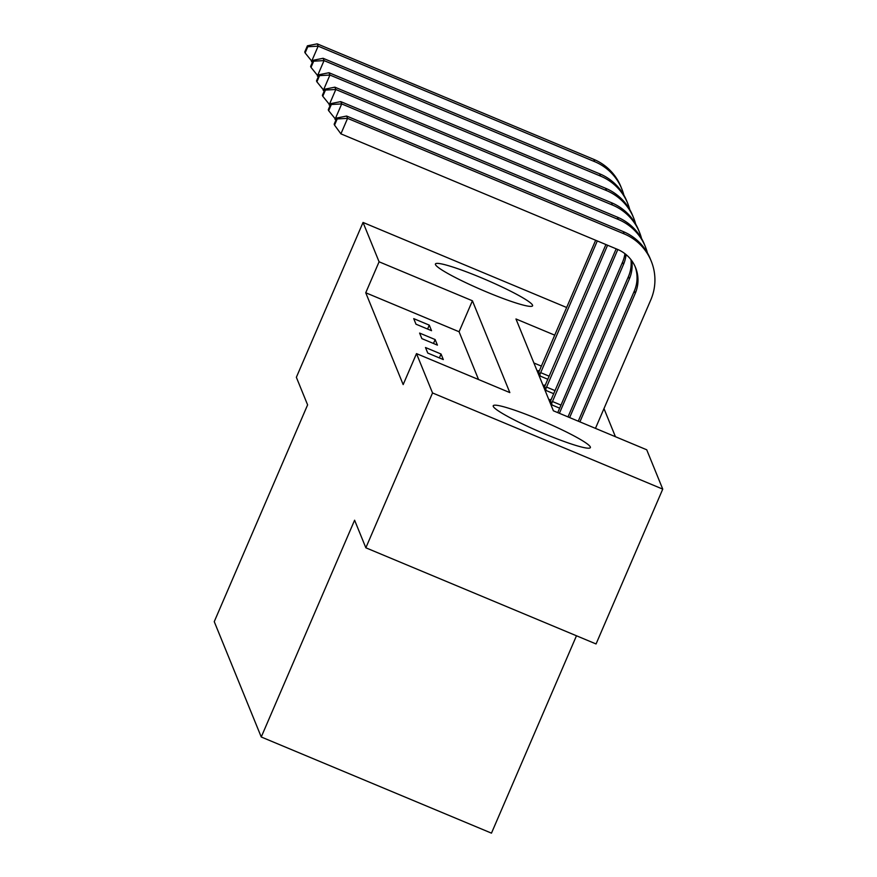 <?xml version="1.0" encoding="UTF-8"?>
<svg xmlns="http://www.w3.org/2000/svg" width="877" height="877" viewBox="0 0 877 877"><rect width="100%" height="100%" fill="white"/><g stroke="black" fill="none" stroke-linecap="round" stroke-linejoin="round"><path stroke-width="1.32" d="M493.269 406.413A52.883 5.503 -156.7 0 1 493.225 405.766A52.883 5.503 -156.7 0 1 541.416 420.543A52.883 5.503 -156.7 0 1 590.331 446.963A52.883 5.503 -156.7 0 1 590.364 447.61A52.883 5.503 -156.7 0 1 542.183 432.832A52.883 5.503 -156.7 0 1 493.269 406.413M435.474 264.613A52.883 5.503 -156.7 0 1 435.43 263.966A52.883 5.503 -156.7 0 1 483.622 278.743A52.883 5.503 -156.7 0 1 532.536 305.152A52.883 5.503 -156.7 0 1 532.58 305.799A52.883 5.503 -156.7 0 1 484.389 291.021A52.883 5.503 -156.7 0 1 435.474 264.613M576.474 635.77L491.471 833.15L261.247 736.987L214.251 621.65L307.608 404.878L296.36 377.296L363.045 222.451L566.695 307.52M615.435 436.713L603.979 408.594M554.779 335.178L515.972 318.976L553.387 410.798L646.722 449.78L662.749 489.125L432.536 392.951L416.498 353.617L509.833 392.6L472.418 300.778L379.083 261.795L363.045 222.451M432.536 392.951L365.852 547.796L596.064 643.959L662.749 489.125M541.449 366.147L533.918 363.001M539.278 371.081L538.16 370.62L540.429 376.167L547.895 379.292M545.165 385.529L544.047 385.058L546.316 390.616L553.771 393.729M551.052 399.967L549.934 399.495L552.192 405.053L559.658 408.167M478.546 379.533L459.077 331.747L365.742 292.765L403.168 384.586L416.498 353.617M413.725 318.636L415.983 324.194L431.539 330.695L429.281 325.137L413.725 318.636M419.612 333.074L421.87 338.632L437.426 345.132L435.156 339.574L419.612 333.074M425.488 347.522L427.757 353.069L443.313 359.57L441.043 354.012L425.488 347.522M365.852 547.796L354.604 520.214L261.247 736.987M365.742 292.765L379.083 261.795M459.077 331.747L472.418 300.778M427.592 329.039L429.281 325.137M433.479 343.477L435.156 339.574M439.366 357.926L441.043 354.012M538.774 372.122L595.658 240.254M539.815 374.665L597.303 240.945M312.508 62.07L305.119 52.927L307.783 46.733L307.41 45.812L304.747 52.006L305.119 52.927M307.41 45.812L317.211 43.85L593.795 159.373A50.855 50.296 -22.2 0 1 620.872 186.637L621.815 188.95A50.855 50.296 -22.2 0 1 623.887 195.176M317.211 43.85L318.154 46.163L594.738 161.686A50.855 50.296 -22.2 0 1 621.815 188.95M307.783 46.733L318.154 46.163L311.488 61.653M540.605 372.604L549.221 376.211M544.661 386.56L605.919 244.54M545.702 389.114L607.564 245.231M318.395 76.518L311.006 67.365L313.67 61.182L313.297 60.25L310.622 66.444L311.006 67.365M313.297 60.25L323.098 58.288L599.671 173.821A50.855 50.296 -22.2 0 1 626.759 201.074L627.702 203.387A50.855 50.296 -22.2 0 1 629.774 209.614M323.098 58.288L324.041 60.601L600.613 176.134A50.855 50.296 -22.2 0 1 627.702 203.387M313.67 61.182L324.041 60.601L317.375 76.091M546.492 387.053L555.108 390.649M550.548 400.997L616.18 248.827M551.589 403.552L617.605 250.022A33.896 33.534 157.8 0 0 617.814 249.517M324.282 90.956L316.893 81.813L319.557 75.619L319.184 74.688L316.509 80.881L316.893 81.813M319.184 74.688L328.985 72.725L605.558 188.259A50.855 50.296 -22.2 0 1 632.646 215.512L633.589 217.836A50.855 50.296 -22.2 0 1 635.661 224.063M328.985 72.725L329.927 75.049L606.5 190.572A50.855 50.296 -22.2 0 1 633.589 217.836M319.557 75.619L329.927 75.049L323.262 90.528M552.378 401.491L560.984 405.086M557.75 412.618L622.549 262.146A33.896 33.534 157.8 0 0 624.939 253.683M559.394 413.297L623.492 264.459A33.896 33.534 157.8 0 0 626.057 254.571M330.169 105.393L322.769 96.251L325.444 90.057L325.06 89.136L322.396 95.319L322.769 96.251M325.06 89.136L334.871 87.174L611.444 202.697A50.855 50.296 -22.2 0 1 638.533 229.96L639.476 232.273A50.855 50.296 -22.2 0 1 641.547 238.5M334.871 87.174L335.814 89.487L612.387 205.01A50.855 50.296 -22.2 0 1 639.476 232.273M325.444 90.057L335.814 89.487L329.149 104.966M568 416.904L628.436 276.584A33.896 33.534 157.8 0 0 630.969 259.647M569.644 417.584L629.379 278.897A33.896 33.534 157.8 0 0 631.747 260.677M336.044 119.831L328.656 110.688L331.331 104.495L330.947 103.574L328.283 109.768L328.656 110.688M330.947 103.574L340.758 101.611L617.331 217.134A50.855 50.296 -22.2 0 1 644.42 244.398L645.362 246.711A50.855 50.296 -22.2 0 1 647.423 252.938M340.758 101.611L341.701 103.924L618.274 219.447A50.855 50.296 -22.2 0 1 645.362 246.711M331.331 104.495L341.701 103.924L335.025 119.404M336.834 118.011L334.17 124.205L334.543 125.126L337.207 118.932L336.834 118.011L346.634 116.049L347.577 118.362L624.161 233.896A50.855 50.296 -22.2 0 1 651.238 261.149A50.855 50.296 -22.2 0 1 650.822 299.835L595.461 428.371M578.261 421.179L634.323 291.021A33.896 33.534 157.8 0 0 635.047 266.4M579.905 421.87L635.266 293.335A33.896 33.534 157.8 0 0 617.485 249.375L340.912 133.852L334.543 125.126M346.634 116.049L623.218 231.572A50.855 50.296 -22.2 0 1 650.296 258.836L651.238 261.149M337.207 118.932L347.577 118.362L340.912 133.852M593.795 159.373L594.738 161.686M599.671 173.821L600.613 176.134M617.32 249.298L617.605 250.022M605.558 188.259L606.5 190.572M622.549 262.146L623.492 264.459M611.444 202.697L612.387 205.01M628.436 276.584L629.379 278.897M617.331 217.134L618.274 219.447M634.323 291.021L635.266 293.335M623.218 231.572L624.161 233.896"/></g></svg>
